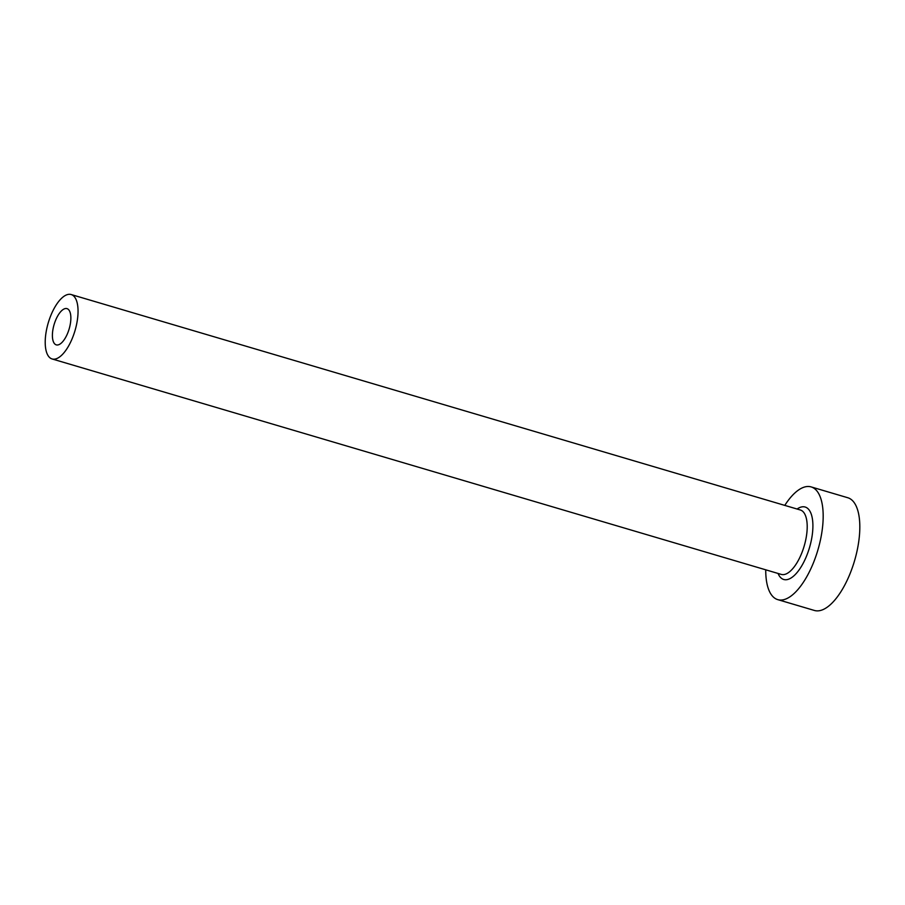 <?xml version="1.0" encoding="UTF-8"?>
<svg xmlns="http://www.w3.org/2000/svg" width="905" height="905" viewBox="0 0 905 905"><rect width="100%" height="100%" fill="white"/><g stroke="black" fill="none" stroke-linecap="round" stroke-linejoin="round"><path stroke-width="1.36" d="M67.785 332.893A18.892 7.84 -73.5 0 0 66.981 308.628A18.892 7.84 -73.5 0 0 55.477 320.596A18.892 7.84 -73.5 0 0 56.268 344.862A18.892 7.84 -73.5 0 0 67.785 332.893M50.691 315.811A33.587 13.926 -73.5 0 0 52.105 358.957A33.587 13.926 -73.5 0 0 72.57 337.678A33.587 13.926 -73.5 0 0 71.144 294.532A33.587 13.926 -73.5 0 0 50.691 315.811M765.743 569.811A58.78 24.378 -73.5 0 0 777.791 599.642A58.78 24.378 -73.5 0 0 813.595 562.401A58.78 24.378 -73.5 0 0 811.106 486.901A58.78 24.378 -73.5 0 0 784.782 505.386M777.791 599.642L814.432 610.468A58.78 24.378 -73.5 0 0 850.236 573.227A58.78 24.378 -73.5 0 0 847.747 497.727L811.106 486.901M797.079 509.029A37.784 15.668 106.5 0 1 812.113 517.321A37.784 15.668 106.5 0 1 806.751 555.568A37.784 15.668 106.5 0 1 778.051 573.453M52.105 358.957L781.264 574.404A33.587 13.926 -73.5 0 0 801.728 553.125A33.587 13.926 -73.5 0 0 800.303 509.979L71.144 294.532"/></g></svg>
